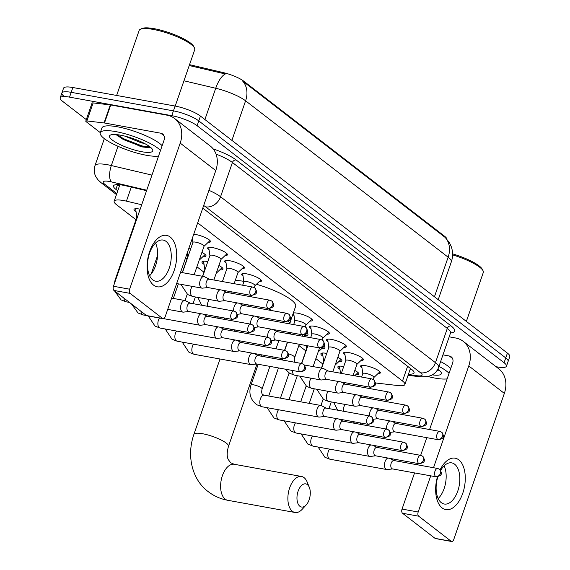 <?xml version="1.0" encoding="UTF-8"?>
<svg xmlns="http://www.w3.org/2000/svg" width="570" height="570" viewBox="0 0 570 570"><rect width="100%" height="100%" fill="white"/><g stroke="black" fill="none" stroke-linecap="round" stroke-linejoin="round"><path stroke-width="0.85" d="M361.986 367.999A10.452 2.387 19.1 0 1 360.582 366.04A10.452 2.387 19.1 0 1 365.555 365.676A10.452 2.387 19.1 0 1 375.78 369.068A10.452 2.387 19.1 0 1 380.34 372.88A10.452 2.387 19.1 0 1 378.031 373.557M344.993 354.882A10.452 2.387 19.1 0 1 343.596 352.923A10.452 2.387 19.1 0 1 348.569 352.552A10.452 2.387 19.1 0 1 358.786 355.951A10.452 2.387 19.1 0 1 363.354 359.763A10.452 2.387 19.1 0 1 361.045 360.44M328.007 341.765A10.452 2.387 19.1 0 1 326.603 339.805A10.452 2.387 19.1 0 1 331.576 339.435A10.452 2.387 19.1 0 1 341.801 342.834A10.452 2.387 19.1 0 1 346.361 346.645A10.452 2.387 19.1 0 1 344.052 347.322M311.013 328.648A10.452 2.387 19.1 0 1 309.617 326.688A10.452 2.387 19.1 0 1 314.59 326.318A10.452 2.387 19.1 0 1 324.807 329.716A10.452 2.387 19.1 0 1 329.375 333.528A10.452 2.387 19.1 0 1 327.066 334.205M293.301 313.051A10.452 2.387 19.1 0 1 297.597 313.201A10.452 2.387 19.1 0 1 307.821 316.599A10.452 2.387 19.1 0 1 312.389 320.411A10.452 2.387 19.1 0 1 310.073 321.088M243.062 276.172A10.452 2.387 19.1 0 1 241.659 274.213A10.452 2.387 19.1 0 1 246.632 273.849A10.452 2.387 19.1 0 1 256.849 277.241A10.452 2.387 19.1 0 1 261.416 281.06A10.452 2.387 19.1 0 1 259.108 281.73M226.069 263.055A10.452 2.387 19.1 0 1 224.673 261.096A10.452 2.387 19.1 0 1 229.646 260.732A10.452 2.387 19.1 0 1 239.863 264.124A10.452 2.387 19.1 0 1 244.43 267.943A10.452 2.387 19.1 0 1 242.115 268.613M209.083 249.938A10.452 2.387 19.1 0 1 207.68 247.979A10.452 2.387 19.1 0 1 212.653 247.615A10.452 2.387 19.1 0 1 222.87 251.007A10.452 2.387 19.1 0 1 227.437 254.819A10.452 2.387 19.1 0 1 225.129 255.495M193.736 234.227A10.452 2.387 19.1 0 1 195.667 234.498A10.452 2.387 19.1 0 1 205.884 237.889A10.452 2.387 19.1 0 1 210.451 241.701A10.452 2.387 19.1 0 1 208.143 242.378M339.962 369.332A11.122 2.537 19.1 0 1 337.882 366.838A11.122 2.537 19.1 0 1 343.176 366.446A11.122 2.537 19.1 0 1 343.717 366.553M354.811 370.45A11.122 2.537 19.1 0 1 358.901 374.12A11.122 2.537 19.1 0 1 355.73 374.796M322.969 356.214A11.122 2.537 19.1 0 1 320.896 353.721A11.122 2.537 19.1 0 1 326.183 353.329A11.122 2.537 19.1 0 1 326.724 353.436M337.825 357.326A11.122 2.537 19.1 0 1 341.915 361.002A11.122 2.537 19.1 0 1 338.737 361.679M323.732 346.026A11.122 2.537 19.1 0 1 324.921 347.878A11.122 2.537 19.1 0 1 321.751 348.562M306.745 332.909A11.122 2.537 19.1 0 1 307.935 334.761A11.122 2.537 19.1 0 1 304.758 335.438M290.657 320.689A11.122 2.537 19.1 0 1 290.949 321.644A11.122 2.537 19.1 0 1 290.13 322.221M204.046 264.394A11.122 2.537 19.1 0 1 201.972 261.894A11.122 2.537 19.1 0 1 207.259 261.502A11.122 2.537 19.1 0 1 207.801 261.609M218.901 265.506A11.122 2.537 19.1 0 1 222.991 269.175A11.122 2.537 19.1 0 1 219.813 269.852M188.905 248.178A11.122 2.537 19.1 0 1 190.273 248.385A11.122 2.537 19.1 0 1 190.815 248.492M201.908 252.389A11.122 2.537 19.1 0 1 205.998 256.058A11.122 2.537 19.1 0 1 202.827 256.735M136.088 211.919A11.122 2.537 19.1 0 1 134.014 209.425A11.122 2.537 19.1 0 1 139.301 209.033A11.122 2.537 19.1 0 1 140.163 209.204M141.702 204.744L126.426 201.153A19.601 4.474 -160.9 0 0 123.483 200.533A19.601 4.474 -160.9 0 0 114.157 201.224A19.601 4.474 -160.9 0 0 116.537 204.715L135.988 219.735M446.844 239.044A17.642 4.026 -160.9 0 0 444.657 236.308L243.689 81.139A17.642 4.026 -160.9 0 0 223.533 72.661L189.539 64.666M375.359 382.947L398.231 385.591A19.601 4.474 -160.9 0 0 404.885 384.501A19.601 4.474 -160.9 0 0 402.505 381.009L197.676 222.856M332.866 371.661A19.601 4.474 -160.9 0 0 333.258 371.918M185.514 257.968L186.96 259.086M196.928 266.781L203.946 272.204M298.858 345.491L305.883 350.913M315.851 358.608L322.869 364.031M294.027 315.531A10.452 2.387 19.1 0 1 292.838 314.391M86.312 119.622L62.586 101.31A19.601 4.474 19.1 0 1 60.206 97.819A19.601 4.474 19.1 0 1 69.533 97.135L171.77 115.674A19.601 4.474 19.1 0 1 197.113 125.706L504.08 362.727L505.747 357.917A19.601 4.474 19.1 0 1 508.127 361.401A19.601 4.474 19.1 0 0 505.747 357.917L198.78 120.897L505.747 357.917L507.414 353.108A19.601 4.474 19.1 0 1 509.794 356.592L506.459 366.211A19.601 4.474 19.1 0 1 497.14 366.902L496.071 366.709M171.77 115.674L173.437 110.865A19.601 4.474 19.1 0 1 198.78 120.897A19.601 4.474 19.1 0 0 173.437 110.865L71.193 92.326L173.437 110.865L175.097 106.056A19.601 4.474 19.1 0 1 200.441 116.088L507.414 353.108M64.253 96.501A19.601 4.474 19.1 0 1 61.874 93.01A19.601 4.474 19.1 0 1 71.193 92.326A19.601 4.474 19.1 0 0 61.874 93.01L63.541 88.207A19.601 4.474 19.1 0 1 72.86 87.516L175.097 106.056M445.191 237.455A22.871 18.418 127.7 0 1 448.141 257.213A26.134 5.971 -160.9 0 1 451.319 261.858C453 256.835 453.007 251.812 451.326 246.803L449.381 242.571L445.191 237.455L242.642 81.061A22.871 18.418 -52.3 0 1 245.592 100.819A26.134 5.971 -160.9 0 0 215.724 88.264A22.871 9.127 -76.8 0 1 225.342 73.979L189.233 65.536M146.568 190.694L125.778 185.799A19.601 4.474 -160.9 0 0 122.835 185.186A19.601 4.474 -160.9 0 0 113.516 185.877A19.601 4.474 -160.9 0 0 115.895 189.361L117.769 190.808M504.08 362.727A19.601 4.474 19.1 0 1 506.459 366.211M408.491 374.098A19.601 4.474 -160.9 0 0 414.041 372.901A19.601 4.474 -160.9 0 0 411.661 369.417L202.77 208.121M119.429 185.998L117.627 184.609M411.59 369.36A19.601 4.474 19.1 0 1 410.158 369.289M153.565 285.128A26.134 14.3 -79.7 0 1 149.625 251.612A26.134 14.3 -79.7 0 1 170.216 237.042A26.134 14.3 -79.7 0 1 174.156 270.558A26.134 14.3 -79.7 0 1 153.565 285.128M166.07 241.402A20.912 11.443 100.3 0 0 163.141 240.063A20.912 11.443 100.3 0 0 148.77 255.78A20.912 11.443 100.3 0 0 152.746 279.87A20.912 11.443 100.3 0 0 155.674 281.209A20.912 11.443 100.3 0 0 170.045 265.492A20.912 11.443 100.3 0 0 166.07 241.402M100.313 132.632L86.184 121.716A3.27 0.748 -160.9 0 1 85.785 121.139L92.026 103.106A3.27 0.748 19.1 0 1 93.138 102.921L110.295 104.901A3.27 0.748 19.1 0 1 110.737 104.965L167.003 115.168A26.134 21.047 127.7 0 1 174.648 118.532A26.134 21.047 127.7 0 1 180.198 143.12L129.618 289.19A3.27 1.788 100.3 0 0 130.11 293.379L113.964 290.451A3.27 1.788 -79.7 0 1 113.473 286.261L164.053 140.191A6.534 5.258 -52.3 0 0 162.671 134.043A6.534 5.258 -52.3 0 0 160.754 133.202L104.495 122.999A3.27 0.748 -160.9 0 0 104.046 122.935L86.897 120.954A3.27 0.748 -160.9 0 0 85.785 121.139M174.648 118.532L210.223 145.998A26.134 21.047 127.7 0 1 215.773 170.587L165.193 316.656A3.27 1.788 100.3 0 1 163.077 318.687A3.27 1.788 100.3 0 1 162.614 318.48L130.11 293.379M163.077 318.687L146.932 315.759A3.27 1.788 -79.7 0 1 146.476 315.552L113.964 290.451M155.546 243.041A20.912 11.443 -79.7 0 1 149.611 275.752M116.643 95.454L139.158 30.438A29.405 6.712 19.1 0 1 140.448 29.22L142.044 28.5A28.094 6.413 19.1 0 1 154.171 28.678A28.094 6.413 19.1 0 1 193.658 46.377L194.47 47.923A29.405 6.712 19.1 0 1 194.726 49.683L175.197 106.077M140.448 29.22A29.405 6.712 19.1 0 1 153.145 29.405A29.405 6.712 19.1 0 1 194.47 47.923M158.567 156.052A32.668 7.46 19.1 0 1 146.476 155.289A32.668 7.46 19.1 0 1 114.534 144.68A32.668 7.46 19.1 0 1 100.27 132.76A32.668 7.46 19.1 0 1 115.81 131.613A32.668 7.46 19.1 0 1 160.484 150.508M100.27 132.76L101.93 127.951A32.668 7.46 19.1 0 1 117.47 126.804A32.668 7.46 19.1 0 1 162.151 145.699M120.405 135.161A22.871 5.223 19.1 0 1 152.546 149.568A22.871 5.223 19.1 0 1 141.873 151.741A22.871 5.223 19.1 0 1 117.441 143.255A22.871 5.223 19.1 0 1 110.53 135.019A22.871 5.223 19.1 0 1 120.405 135.161M116.408 134.606L117.313 135.76L141.296 146.839L149.233 147.708L150.487 147.281M124.973 136.159L141.082 142.792L144.595 143.519M116.743 135.104L123.348 139.529L141.837 146.704L149.433 147.68M117.413 134.712L123.605 138.774L142.094 145.948L149.996 146.889M299.884 506.274A11.763 6.434 100.3 0 0 306.183 504.963A11.763 6.434 100.3 0 0 309.36 487.45A11.763 6.434 100.3 0 0 307.38 484.635A11.763 6.434 100.3 0 0 298.11 491.197A11.763 6.434 100.3 0 0 299.884 506.274M306.183 504.963L302.221 509.274A18.297 10.011 -79.7 0 1 294.982 512.48A18.297 10.011 -79.7 0 1 292.417 511.311A18.297 10.011 -79.7 0 1 288.94 490.236A18.297 10.011 -79.7 0 1 301.516 476.477A18.297 10.011 -79.7 0 1 304.074 477.653A18.297 10.011 -79.7 0 1 307.159 482.028L309.36 487.45M235.253 280.447A35.938 8.208 19.1 0 1 243.81 281.331M250.401 306.703A18.297 4.175 -160.9 0 0 247.893 306.133M267.494 308.399A35.938 8.208 19.1 0 1 272.759 310.757M288.399 321.124A35.938 8.208 19.1 0 1 289.503 323.831M256.443 284.266A35.938 8.208 19.1 0 1 295.645 306.29L289.567 323.846M135.66 208.72A9.804 2.237 -160.9 0 0 135.66 208.926L136.857 217.227M137.527 216.807A5.878 1.339 -160.9 0 0 136.886 217.149L115.069 280.148A5.878 1.339 -160.9 0 1 115.71 279.799M185.813 300.917A5.878 3.22 100.3 0 0 185.492 300.718A5.878 3.22 100.3 0 0 184.993 300.547A5.878 3.22 100.3 0 0 181.182 304.202A5.878 3.22 100.3 0 0 182.072 311.74A5.878 3.22 100.3 0 0 182.892 312.118A5.878 3.22 100.3 0 0 183.426 312.132L188.756 311.519M190.444 303.254A4.247 2.323 100.3 0 0 190.081 303.126A4.247 2.323 100.3 0 0 187.331 305.769A4.247 2.323 100.3 0 0 187.972 311.213A4.247 2.323 100.3 0 0 188.563 311.484L232.368 319.428C236.137 318.573 237.761 317.533 237.234 316.314C237.918 316.001 237.412 314.526 235.724 311.89A4.247 3.42 -52.3 0 1 236.621 315.887A4.247 3.42 127.7 0 1 231.769 319.157A4.247 2.323 100.3 0 0 232.368 319.428M201.018 313.742A5.878 3.22 100.3 0 0 198.175 317.319A5.878 3.22 100.3 0 0 199.058 324.857A5.878 3.22 100.3 0 0 199.885 325.235A5.878 3.22 100.3 0 0 200.412 325.249L205.742 324.636M207.437 316.371A4.247 2.323 100.3 0 0 207.074 316.243A4.247 2.323 100.3 0 0 204.316 318.887A4.247 2.323 100.3 0 0 204.958 324.33A4.247 2.323 100.3 0 0 205.556 324.601L249.354 332.545C253.13 331.69 254.747 330.657 254.227 329.432C254.904 329.118 254.405 327.643 252.71 325.007A4.247 3.42 -52.3 0 1 253.614 329.004A4.247 3.42 127.7 0 1 248.762 332.274A4.247 2.323 100.3 0 0 249.354 332.545M218.011 326.859A5.878 3.22 100.3 0 0 215.161 330.436A5.878 3.22 100.3 0 0 216.044 337.974A5.878 3.22 100.3 0 0 216.871 338.352A5.878 3.22 100.3 0 0 217.405 338.366L222.735 337.754M224.423 329.488A4.247 2.323 100.3 0 0 224.06 329.36A4.247 2.323 100.3 0 0 221.31 332.004A4.247 2.323 100.3 0 0 221.951 337.447A4.247 2.323 100.3 0 0 222.542 337.718L266.347 345.662C270.116 344.807 271.74 343.774 271.213 342.549C271.897 342.235 271.391 340.76 269.695 338.124A4.247 3.42 -52.3 0 1 270.6 342.121A4.247 3.42 127.7 0 1 265.748 345.392A4.247 2.323 100.3 0 0 266.347 345.662M188.129 256.251A5.878 1.339 -160.9 0 0 187.851 256.507L182.272 272.617M234.997 339.977A5.878 3.22 100.3 0 0 232.147 343.553A5.878 3.22 100.3 0 0 233.037 351.091A5.878 3.22 100.3 0 0 233.864 351.469A5.878 3.22 100.3 0 0 234.391 351.483L239.721 350.871M241.409 342.606A4.247 2.323 100.3 0 0 241.046 342.477A4.247 2.323 100.3 0 0 238.296 345.121A4.247 2.323 100.3 0 0 238.937 350.564A4.247 2.323 100.3 0 0 239.535 350.842L283.333 358.779C287.102 357.924 288.726 356.891 288.206 355.673C288.883 355.352 288.377 353.877 286.689 351.241A4.247 3.42 -52.3 0 1 287.594 355.238A4.247 3.42 127.7 0 1 282.741 358.509A4.247 2.323 100.3 0 0 283.333 358.779M199.215 260.162L205.022 254.647A9.804 2.237 -160.9 0 0 205.143 254.484M203.618 261.195A9.804 2.237 -160.9 0 0 203.611 261.395L204.815 269.695M205.114 269.375A5.878 1.339 -160.9 0 0 204.844 269.624L202.535 276.293M251.99 353.094A5.878 3.22 100.3 0 0 249.14 356.67A5.878 3.22 100.3 0 0 250.023 364.209A5.878 3.22 100.3 0 0 250.85 364.586A5.878 3.22 100.3 0 0 251.384 364.601L256.714 363.988M258.402 355.723A4.247 2.323 100.3 0 0 258.039 355.602A4.247 2.323 100.3 0 0 255.289 358.238A4.247 2.323 100.3 0 0 255.93 363.681A4.247 2.323 100.3 0 0 256.521 363.959L300.326 371.897C304.095 371.049 305.719 370.008 305.192 368.79C305.876 368.469 305.37 366.995 303.675 364.358A4.247 3.42 -52.3 0 1 304.579 368.355A4.247 3.42 127.7 0 1 299.727 371.626A4.247 2.323 100.3 0 0 300.326 371.897M216.208 273.279L222.008 267.765A9.804 2.237 -160.9 0 0 222.129 267.608M321.729 405.861A5.878 3.22 100.3 0 0 321.409 405.662A5.878 3.22 100.3 0 0 320.903 405.484A5.878 3.22 100.3 0 0 317.098 409.139A5.878 3.22 100.3 0 0 317.982 416.684A5.878 3.22 100.3 0 0 318.808 417.062A5.878 3.22 100.3 0 0 319.335 417.076L324.665 416.463M326.361 408.191A4.247 2.323 100.3 0 0 325.997 408.07A4.247 2.323 100.3 0 0 323.247 410.706A4.247 2.323 100.3 0 0 323.881 416.157A4.247 2.323 100.3 0 0 324.48 416.428L368.277 424.372C372.053 423.517 373.671 422.477 373.151 421.259C373.834 420.945 373.329 419.47 371.633 416.834A4.247 3.42 -52.3 0 1 372.538 420.824A4.247 3.42 127.7 0 1 367.686 424.101A4.247 2.323 100.3 0 0 368.277 424.372M336.934 418.686A5.878 3.22 100.3 0 0 334.084 422.263A5.878 3.22 100.3 0 0 334.975 429.801A5.878 3.22 100.3 0 0 335.794 430.179A5.878 3.22 100.3 0 0 336.329 430.193L341.658 429.58M343.347 421.308A4.247 2.323 100.3 0 0 342.983 421.187A4.247 2.323 100.3 0 0 340.233 423.831A4.247 2.323 100.3 0 0 340.874 429.274A4.247 2.323 100.3 0 0 341.466 429.545L385.27 437.489C389.039 436.634 390.664 435.594 390.136 434.376C390.82 434.062 390.315 432.587 388.626 429.951A4.247 3.42 -52.3 0 1 389.524 433.941A4.247 3.42 127.7 0 1 384.672 437.219A4.247 2.323 100.3 0 0 385.27 437.489M303.703 336.442L306.952 333.357A9.804 2.237 -160.9 0 0 307.073 333.194M307.052 348.078A5.878 1.339 -160.9 0 0 306.774 348.327L301.53 363.489M353.92 431.803A5.878 3.22 100.3 0 0 351.077 435.38A5.878 3.22 100.3 0 0 351.961 442.918A5.878 3.22 100.3 0 0 352.787 443.296A5.878 3.22 100.3 0 0 353.315 443.31L358.644 442.698M360.34 434.433A4.247 2.323 100.3 0 0 359.976 434.304A4.247 2.323 100.3 0 0 357.219 436.948A4.247 2.323 100.3 0 0 357.86 442.391A4.247 2.323 100.3 0 0 358.459 442.662L402.256 450.606C406.032 449.751 407.65 448.711 407.13 447.493C407.807 447.179 407.308 445.704 405.612 443.068A4.247 3.42 -52.3 0 1 406.517 447.065A4.247 3.42 127.7 0 1 401.665 450.336A4.247 2.323 100.3 0 0 402.256 450.606M318.145 351.989L323.945 346.474A9.804 2.237 -160.9 0 0 324.066 346.311M322.542 353.015A9.804 2.237 -160.9 0 0 322.535 353.222L323.739 361.522M324.038 361.195A5.878 1.339 -160.9 0 0 323.767 361.444L321.459 368.113M370.913 444.921A5.878 3.22 100.3 0 0 368.063 448.497A5.878 3.22 100.3 0 0 368.947 456.036A5.878 3.22 100.3 0 0 369.773 456.413A5.878 3.22 100.3 0 0 370.308 456.428L375.637 455.815M377.326 447.55A4.247 2.323 100.3 0 0 376.962 447.422A4.247 2.323 100.3 0 0 374.212 450.065A4.247 2.323 100.3 0 0 374.853 455.508A4.247 2.323 100.3 0 0 375.445 455.779L419.249 463.724C423.018 462.868 424.643 461.835 424.116 460.61C424.8 460.296 424.294 458.822 422.598 456.185A4.247 3.42 -52.3 0 1 423.503 460.182A4.247 3.42 127.7 0 1 418.651 463.453A4.247 2.323 100.3 0 0 419.249 463.724M335.132 365.106L340.931 359.592A9.804 2.237 -160.9 0 0 341.052 359.428M339.528 366.139A9.804 2.237 -160.9 0 0 339.528 366.339L340.525 373.236M387.899 458.038A5.878 3.22 100.3 0 0 385.049 461.615A5.878 3.22 100.3 0 0 385.94 469.153A5.878 3.22 100.3 0 0 386.766 469.53A5.878 3.22 100.3 0 0 387.294 469.545L392.623 468.932M394.312 460.667A4.247 2.323 100.3 0 0 393.948 460.539A4.247 2.323 100.3 0 0 391.198 463.182A4.247 2.323 100.3 0 0 391.839 468.626A4.247 2.323 100.3 0 0 392.438 468.896L436.235 476.841C440.004 475.986 441.629 474.953 441.109 473.727C441.786 473.414 441.28 471.939 439.591 469.302A4.247 3.42 -52.3 0 1 440.496 473.3A4.247 3.42 127.7 0 1 435.644 476.57A4.247 2.323 100.3 0 0 436.235 476.841M354.675 375.801L357.924 372.709A9.804 2.237 -160.9 0 0 358.046 372.545M204.887 276.942A5.878 3.22 100.3 0 0 204.566 276.735A5.878 3.22 100.3 0 0 204.06 276.564A5.878 3.22 100.3 0 0 200.248 280.219A5.878 3.22 100.3 0 0 201.139 287.764A5.878 3.22 100.3 0 0 201.965 288.142A5.878 3.22 100.3 0 0 202.493 288.156L207.822 287.544M209.511 279.272A4.247 2.323 100.3 0 0 209.147 279.15A4.247 2.323 100.3 0 0 206.397 281.787A4.247 2.323 100.3 0 0 207.038 287.237A4.247 2.323 100.3 0 0 207.637 287.508L251.434 295.452C255.203 294.597 256.828 293.557 256.308 292.339C256.985 292.025 256.479 290.55 254.79 287.907A4.247 3.42 -52.3 0 1 255.688 291.904A4.247 3.42 127.7 0 1 250.843 295.182A4.247 2.323 100.3 0 0 251.434 295.452M203.96 246.354A5.878 1.339 -160.9 0 0 204.046 246.219A5.878 1.339 -160.9 0 0 201.481 244.074A5.878 1.339 -160.9 0 0 195.731 242.165A5.878 1.339 -160.9 0 0 192.931 242.371L182.45 272.645M220.091 289.767A5.878 3.22 100.3 0 0 217.241 293.336A5.878 3.22 100.3 0 0 218.125 300.882A5.878 3.22 100.3 0 0 218.951 301.259A5.878 3.22 100.3 0 0 219.486 301.274L224.815 300.661M226.504 292.389A4.247 2.323 100.3 0 0 226.14 292.267A4.247 2.323 100.3 0 0 223.39 294.911A4.247 2.323 100.3 0 0 224.031 300.354A4.247 2.323 100.3 0 0 224.623 300.625L268.427 308.57C272.196 307.714 273.821 306.674 273.294 305.456C273.978 305.142 273.472 303.668 271.776 301.031A4.247 3.42 -52.3 0 1 272.681 305.021A4.247 3.42 127.7 0 1 267.829 308.299A4.247 2.323 100.3 0 0 268.427 308.57M220.946 259.471A5.878 1.339 -160.9 0 0 221.039 259.336A5.878 1.339 -160.9 0 0 218.467 257.191A5.878 1.339 -160.9 0 0 212.717 255.282A5.878 1.339 -160.9 0 0 209.924 255.488L202.706 276.322M237.077 302.884A5.878 3.22 100.3 0 0 234.227 306.461A5.878 3.22 100.3 0 0 233.729 311.042M243.49 305.513A4.247 2.323 100.3 0 0 243.126 305.385A4.247 2.323 100.3 0 0 240.376 308.028A4.247 2.323 100.3 0 0 241.017 313.471A4.247 2.323 100.3 0 0 241.616 313.742L285.413 321.687C289.182 320.832 290.807 319.791 290.28 318.573C290.964 318.26 290.458 316.785 288.769 314.148A4.247 3.42 -52.3 0 1 289.667 318.145A4.247 3.42 127.7 0 1 284.822 321.416A4.247 2.323 100.3 0 0 285.413 321.687M237.932 272.588A5.878 1.339 -160.9 0 0 238.025 272.453A5.878 1.339 -160.9 0 0 235.46 270.308A5.878 1.339 -160.9 0 0 229.71 268.399A5.878 1.339 -160.9 0 0 226.91 268.605L222.428 281.559M254.063 316.001A5.878 3.22 100.3 0 0 251.22 319.578A5.878 3.22 100.3 0 0 250.722 324.159M260.483 318.63A4.247 2.323 100.3 0 0 260.12 318.502A4.247 2.323 100.3 0 0 257.369 321.145A4.247 2.323 100.3 0 0 258.003 326.589A4.247 2.323 100.3 0 0 258.602 326.859L302.406 334.804C306.176 333.949 307.8 332.916 307.273 331.69C307.957 331.377 307.451 329.902 305.755 327.266A4.247 3.42 -52.3 0 1 306.66 331.263A4.247 3.42 127.7 0 1 301.808 334.533A4.247 2.323 100.3 0 0 302.406 334.804M254.925 285.705A5.878 1.339 -160.9 0 0 255.011 285.57A5.878 1.339 -160.9 0 0 252.446 283.425A5.878 1.339 -160.9 0 0 246.696 281.516A5.878 1.339 -160.9 0 0 243.903 281.722L242.685 285.228M271.056 329.118A5.878 3.22 100.3 0 0 268.206 332.695A5.878 3.22 100.3 0 0 267.708 337.276M277.469 331.747A4.247 2.323 100.3 0 0 277.106 331.619A4.247 2.323 100.3 0 0 274.355 334.262A4.247 2.323 100.3 0 0 274.996 339.706A4.247 2.323 100.3 0 0 275.588 339.977L319.392 347.921C323.161 347.066 324.786 346.033 324.259 344.807C324.943 344.494 324.437 343.019 322.748 340.383A4.247 3.42 -52.3 0 1 323.646 344.38A4.247 3.42 127.7 0 1 318.794 347.65A4.247 2.323 100.3 0 0 319.392 347.921M305.891 325.064A5.878 1.339 -160.9 0 0 305.983 324.929A5.878 1.339 -160.9 0 0 303.411 322.777A5.878 1.339 -160.9 0 0 297.668 320.867A5.878 1.339 -160.9 0 0 294.868 321.074L293.657 324.587M323.81 368.769A5.878 3.22 100.3 0 0 323.489 368.562A5.878 3.22 100.3 0 0 322.983 368.391A5.878 3.22 100.3 0 0 319.179 372.046A5.878 3.22 100.3 0 0 320.062 379.584A5.878 3.22 100.3 0 0 320.889 379.962A5.878 3.22 100.3 0 0 321.416 379.983L326.745 379.364M328.441 371.099A4.247 2.323 100.3 0 0 328.071 370.977A4.247 2.323 100.3 0 0 325.32 373.614A4.247 2.323 100.3 0 0 325.962 379.064A4.247 2.323 100.3 0 0 326.56 379.335L370.357 387.272C374.134 386.424 375.751 385.384 375.231 384.166C375.908 383.845 375.409 382.37 373.713 379.734A4.247 3.42 -52.3 0 1 374.618 383.731A4.247 3.42 127.7 0 1 369.766 387.001A4.247 2.323 100.3 0 0 370.357 387.272M322.884 338.181A5.878 1.339 -160.9 0 0 322.969 338.046A5.878 1.339 -160.9 0 0 320.404 335.901A5.878 1.339 -160.9 0 0 314.654 333.992A5.878 1.339 -160.9 0 0 311.854 334.198L310.643 337.704M339.015 381.594A5.878 3.22 100.3 0 0 336.165 385.163A5.878 3.22 100.3 0 0 337.048 392.709A5.878 3.22 100.3 0 0 337.875 393.079A5.878 3.22 100.3 0 0 338.409 393.101L343.738 392.488M345.427 384.216A4.247 2.323 100.3 0 0 345.064 384.095A4.247 2.323 100.3 0 0 342.314 386.731A4.247 2.323 100.3 0 0 342.955 392.181A4.247 2.323 100.3 0 0 343.546 392.452L387.351 400.397C391.12 399.541 392.744 398.501 392.217 397.283C392.901 396.962 392.395 395.487 390.699 392.851A4.247 3.42 -52.3 0 1 391.604 396.848A4.247 3.42 127.7 0 1 386.752 400.119A4.247 2.323 100.3 0 0 387.351 400.397M339.87 351.298A5.878 1.339 -160.9 0 0 339.962 351.163A5.878 1.339 -160.9 0 0 337.39 349.018A5.878 1.339 -160.9 0 0 331.64 347.109A5.878 1.339 -160.9 0 0 328.847 347.315L321.63 368.149M356.001 394.711A5.878 3.22 100.3 0 0 353.151 398.28A5.878 3.22 100.3 0 0 354.041 405.826A5.878 3.22 100.3 0 0 354.868 406.196A5.878 3.22 100.3 0 0 355.395 406.218L360.724 405.605M362.413 397.333A4.247 2.323 100.3 0 0 362.05 397.212A4.247 2.323 100.3 0 0 359.299 399.848A4.247 2.323 100.3 0 0 359.941 405.299A4.247 2.323 100.3 0 0 360.539 405.569L404.337 413.514C408.106 412.659 409.73 411.618 409.21 410.4C409.887 410.087 409.381 408.605 407.693 405.968A4.247 3.42 -52.3 0 1 408.59 409.965A4.247 3.42 127.7 0 1 403.745 413.243A4.247 2.323 100.3 0 0 404.337 413.514M356.863 364.415A5.878 1.339 -160.9 0 0 356.948 364.28A5.878 1.339 -160.9 0 0 354.383 362.135A5.878 1.339 -160.9 0 0 348.633 360.226A5.878 1.339 -160.9 0 0 345.833 360.432L341.352 373.386M372.994 407.828A5.878 3.22 100.3 0 0 370.144 411.397A5.878 3.22 100.3 0 0 369.645 415.986M379.406 410.45A4.247 2.323 100.3 0 0 379.043 410.329A4.247 2.323 100.3 0 0 376.293 412.965A4.247 2.323 100.3 0 0 376.934 418.416A4.247 2.323 100.3 0 0 377.525 418.686L421.33 426.631C425.099 425.776 426.723 424.736 426.196 423.517C426.88 423.204 426.374 421.729 424.678 419.085A4.247 3.42 -52.3 0 1 425.583 423.082A4.247 3.42 127.7 0 1 420.731 426.36A4.247 2.323 100.3 0 0 421.33 426.631M373.849 377.532A5.878 1.339 -160.9 0 0 373.941 377.397A5.878 1.339 -160.9 0 0 371.369 375.252A5.878 1.339 -160.9 0 0 365.619 373.343A5.878 1.339 -160.9 0 0 362.826 373.549L361.608 377.055M389.98 420.945A5.878 3.22 100.3 0 0 387.13 424.515A5.878 3.22 100.3 0 0 386.631 429.103M396.392 423.567A4.247 2.323 100.3 0 0 396.029 423.446A4.247 2.323 100.3 0 0 393.279 426.089A4.247 2.323 100.3 0 0 393.92 431.533A4.247 2.323 100.3 0 0 394.518 431.803L438.316 439.748C442.085 438.893 443.709 437.853 443.182 436.634C443.866 436.321 443.36 434.846 441.672 432.21A4.247 3.42 -52.3 0 1 442.569 436.2A4.247 3.42 127.7 0 1 437.724 439.477A4.247 2.323 100.3 0 0 438.316 439.748M440.118 469.787A26.134 14.3 -79.7 0 1 458.786 459.855A26.134 14.3 -79.7 0 1 462.726 493.371A26.134 14.3 -79.7 0 1 442.135 507.941A26.134 14.3 -79.7 0 1 437.425 476.891M437.853 476.826A20.912 11.443 100.3 0 0 441.315 502.683A20.912 11.443 100.3 0 0 444.244 504.022A20.912 11.443 100.3 0 0 458.615 488.305A20.912 11.443 100.3 0 0 454.639 464.215A20.912 11.443 100.3 0 0 451.711 462.876A20.912 11.443 100.3 0 0 440.617 470.442M449.189 336.827L455.572 337.982A26.134 21.047 127.7 0 1 463.218 341.344A26.134 21.047 127.7 0 1 468.768 365.933L433.521 467.721M463.218 341.344L498.793 368.811A26.134 21.047 127.7 0 1 504.343 393.4L453.763 539.469A3.27 1.788 100.3 0 1 451.647 541.5A3.27 1.788 100.3 0 1 451.191 541.293L418.679 516.192L402.541 513.264A3.27 1.788 -79.7 0 1 402.042 509.074L414.568 472.915M430.713 475.843L418.188 512.003A3.27 1.788 100.3 0 0 418.679 516.192M451.647 541.5L435.501 538.572A3.27 1.788 -79.7 0 1 435.045 538.365L402.541 513.264M444.116 465.854A20.912 11.443 -79.7 0 1 438.18 498.565M417.382 464.792L417.839 463.467M420.653 455.345L426.78 437.653M429.588 429.531L452.63 363.005A6.534 5.258 -52.3 0 0 451.241 356.856A6.534 5.258 -52.3 0 0 449.331 356.015L442.947 354.861M447.136 378.865A32.668 7.46 19.1 0 1 435.045 378.102A32.668 7.46 19.1 0 1 427.956 376.542M437.846 369.161A22.871 5.223 19.1 0 1 441.116 372.381A22.871 5.223 19.1 0 1 432.352 374.868M436.983 370.593L439.057 370.094M438.957 366.382A32.668 7.46 19.1 0 1 449.053 373.322M440.624 361.572A32.668 7.46 19.1 0 1 450.72 368.512M452.58 254.876A29.405 6.712 19.1 0 1 483.039 270.743A29.405 6.712 19.1 0 1 483.296 272.496L466.36 321.409M452.58 253.864A28.094 6.413 19.1 0 1 482.227 269.19L483.039 270.743M437.026 370.536L438.002 370.493M437.503 369.78L438.565 369.702M131.292 187.095L126.426 201.153M243.689 81.139L243.49 81.731M223.533 72.661L223.233 73.537M444.657 236.308L444.45 236.892M407.607 366.282L402.505 381.009M434.447 296.77L448.141 257.213L245.592 100.819L231.897 140.37M204.901 119.529L215.724 88.264L183.953 80.79M72.86 87.516L69.533 97.135M200.441 116.088L197.113 125.706M117.541 184.609L115.895 189.361M146.732 190.216L111.35 181.887A13.067 2.985 -160.9 0 0 109.39 181.474A13.067 2.985 -160.9 0 0 104.759 184.26L116.814 193.565M104.759 184.26A13.067 10.524 -52.3 0 1 100.933 182.585L97.784 179.6L95.689 176.387C94.022 172.902 93.786 169.319 94.99 165.635A26.134 5.971 19.1 0 1 107.416 164.716A26.134 5.971 19.1 0 1 111.342 165.542L118.004 146.298M213.18 148.92A29.405 6.712 19.1 0 1 236.158 159.985L451.048 325.912A29.405 6.712 19.1 0 1 450.528 332.973M208.941 190.323A26.134 5.971 19.1 0 1 220.561 196.764L232.425 162.5A26.134 5.971 -160.9 0 0 216.051 154.121M111.35 181.887A13.067 5.216 -76.8 0 1 111.342 165.542L151.969 175.097M408.27 374.725L417.675 375.808A13.067 2.985 -160.9 0 0 420.525 372.759L205.635 206.832A13.067 10.524 -52.3 0 0 220.561 196.764L435.452 362.691L447.315 328.427L232.425 162.5A3.27 2.629 127.7 0 1 236.158 159.985M420.525 372.759A13.067 10.524 -52.3 0 0 435.452 362.691A26.134 5.971 19.1 0 1 438.622 367.337L450.492 333.072A26.134 5.971 -160.9 0 0 447.315 328.427A3.27 2.629 127.7 0 1 451.048 325.912M205.635 206.832A13.067 2.985 -160.9 0 0 203.668 205.535M408.056 375.352L420.339 376.77A13.067 8.871 -83.4 0 1 417.675 375.808M215.773 170.587L180.198 143.12M140.918 311.256A5.878 3.22 100.3 0 0 142.343 314.576A5.878 3.22 100.3 0 0 142.521 314.697A5.878 3.22 100.3 0 0 143.17 314.946L162.614 318.48M163.968 135.681L160.754 133.202M110.737 104.965L104.495 122.999M113.473 286.261L129.618 289.19M104.046 122.935L110.295 104.901M93.138 102.921L86.897 120.954M256.977 364.038L228.477 446.346A18.297 4.175 -160.9 0 0 226.254 443.097A18.297 4.175 -160.9 0 0 202.599 433.734A18.297 4.175 -160.9 0 0 193.9 434.376C185.799 457.71 193.437 481.002 208.335 491.725C214.071 496.114 220.533 498.971 227.722 500.282L294.982 512.48M228.477 446.346C225.741 456.192 228.214 459.099 228.278 459.591L230.693 462.769L234.249 464.279A18.297 10.011 100.3 0 0 221.68 478.038A18.297 10.011 100.3 0 0 225.157 499.113A18.297 10.011 100.3 0 0 227.722 500.282M235.724 311.89L233.885 311.07A4.247 2.323 100.3 0 0 230.964 314.262A4.247 2.323 100.3 0 0 231.769 319.157M123.925 298.139A5.878 3.22 100.3 0 0 125.35 301.452A5.878 3.22 100.3 0 0 125.528 301.58A5.878 3.22 100.3 0 0 126.177 301.829L129.483 302.428M252.71 325.007L250.871 324.188A4.247 2.323 100.3 0 0 247.95 327.38A4.247 2.323 100.3 0 0 248.762 332.274M269.695 338.124L267.864 337.305A4.247 2.323 100.3 0 0 264.943 340.497A4.247 2.323 100.3 0 0 265.748 345.392M159.514 318.039A5.878 3.22 100.3 0 0 159.329 327.693A5.878 3.22 100.3 0 0 159.507 327.814A5.878 3.22 100.3 0 0 160.156 328.064L216.871 338.352M286.689 351.241L284.85 350.422A4.247 2.323 100.3 0 0 281.929 353.614A4.247 2.323 100.3 0 0 282.741 358.509M176.586 331.049A5.878 3.22 100.3 0 0 176.322 340.81A5.878 3.22 100.3 0 0 176.501 340.931A5.878 3.22 100.3 0 0 177.142 341.188L233.864 351.469M303.675 364.358L301.836 363.539A4.247 2.323 100.3 0 0 298.922 366.738A4.247 2.323 100.3 0 0 299.727 371.626M193.572 344.166A5.878 3.22 100.3 0 0 193.308 353.927A5.878 3.22 100.3 0 0 193.487 354.048A5.878 3.22 100.3 0 0 194.135 354.305L250.85 364.586M371.633 416.834L369.795 416.014A4.247 2.323 100.3 0 0 366.88 419.207A4.247 2.323 100.3 0 0 367.686 424.101M250.985 385.092C248.449 393.414 250.451 399.998 256.977 404.828L262.093 406.773A5.878 3.22 100.3 0 1 261.445 406.524A5.878 3.22 100.3 0 1 261.267 406.396A5.878 3.22 100.3 0 1 260.148 399.62A5.878 3.22 100.3 0 1 264.188 395.202L263.141 394.81C261.687 394.219 261.345 392.26 262.1 388.94A5.878 1.339 -160.9 0 0 261.203 387.757A5.878 1.339 -160.9 0 0 253.778 384.885A5.878 1.339 -160.9 0 0 250.985 385.092L258.196 364.259M388.626 429.951L386.788 429.132A4.247 2.323 100.3 0 0 383.867 432.324A4.247 2.323 100.3 0 0 384.672 437.219M278.516 409.752A5.878 3.22 100.3 0 0 278.253 419.513A5.878 3.22 100.3 0 0 278.431 419.641A5.878 3.22 100.3 0 0 279.079 419.891L335.794 430.179M405.612 443.068L403.774 442.249A4.247 2.323 100.3 0 0 400.853 445.441A4.247 2.323 100.3 0 0 401.665 450.336M295.509 422.869A5.878 3.22 100.3 0 0 295.246 432.63A5.878 3.22 100.3 0 0 295.424 432.758A5.878 3.22 100.3 0 0 296.072 433.008L352.787 443.296M422.598 456.185L420.767 455.366A4.247 2.323 100.3 0 0 417.846 458.558A4.247 2.323 100.3 0 0 418.651 463.453M312.495 435.986A5.878 3.22 100.3 0 0 312.232 445.754A5.878 3.22 100.3 0 0 312.41 445.875A5.878 3.22 100.3 0 0 313.058 446.125L369.773 456.413M439.591 469.302L437.753 468.483A4.247 2.323 100.3 0 0 434.832 471.675A4.247 2.323 100.3 0 0 435.644 476.57M329.488 449.11A5.878 3.22 100.3 0 0 329.225 458.871A5.878 3.22 100.3 0 0 329.403 458.993A5.878 3.22 100.3 0 0 330.044 459.242L386.766 469.53M254.79 287.907L252.952 287.095A4.247 2.323 100.3 0 0 250.031 290.287A4.247 2.323 100.3 0 0 250.843 295.182M271.776 301.031L269.938 300.212A4.247 2.323 100.3 0 0 267.024 303.404A4.247 2.323 100.3 0 0 267.829 308.299M192.24 286.375A5.878 3.22 100.3 0 0 191.976 296.136A5.878 3.22 100.3 0 0 192.154 296.265A5.878 3.22 100.3 0 0 192.803 296.514L218.951 301.259M288.769 314.148L286.931 313.329A4.247 2.323 100.3 0 0 284.01 316.521A4.247 2.323 100.3 0 0 284.822 321.416M209.226 299.492A5.878 3.22 100.3 0 0 207.58 306.304M305.755 327.266L303.917 326.446A4.247 2.323 100.3 0 0 301.003 329.638A4.247 2.323 100.3 0 0 301.808 334.533M224.494 318.003A5.878 3.22 100.3 0 0 224.566 319.421M322.748 340.383L320.91 339.563A4.247 2.323 100.3 0 0 317.989 342.755A4.247 2.323 100.3 0 0 318.794 347.65M241.481 331.12A5.878 3.22 100.3 0 0 241.559 332.538M373.713 379.734L371.875 378.915A4.247 2.323 100.3 0 0 368.954 382.114A4.247 2.323 100.3 0 0 369.766 387.001M292.453 370.472A5.878 3.22 100.3 0 0 293.913 374.846A5.878 3.22 100.3 0 0 294.084 374.967A5.878 3.22 100.3 0 0 294.733 375.224L320.889 379.962M299.279 344.273L294.74 357.383A5.878 1.339 -160.9 0 0 293.842 356.207A5.878 1.339 -160.9 0 0 288.256 353.763M390.699 392.851L388.868 392.039A4.247 2.323 100.3 0 0 385.947 395.231A4.247 2.323 100.3 0 0 386.752 400.119M311.163 378.202A5.878 3.22 100.3 0 0 310.899 387.963A5.878 3.22 100.3 0 0 311.078 388.084A5.878 3.22 100.3 0 0 311.726 388.341L337.875 393.079M407.693 405.968L405.854 405.156A4.247 2.323 100.3 0 0 402.933 408.348A4.247 2.323 100.3 0 0 403.745 413.243M328.149 391.319A5.878 3.22 100.3 0 0 327.885 401.08A5.878 3.22 100.3 0 0 328.064 401.202A5.878 3.22 100.3 0 0 328.712 401.458L354.868 406.196M424.678 419.085L422.84 418.273A4.247 2.323 100.3 0 0 419.926 421.465A4.247 2.323 100.3 0 0 420.731 426.36M345.142 404.436A5.878 3.22 100.3 0 0 343.489 411.241M441.672 432.21L439.833 431.39A4.247 2.323 100.3 0 0 436.912 434.582A4.247 2.323 100.3 0 0 437.724 439.477M360.411 422.94A5.878 3.22 100.3 0 0 360.482 424.358M504.343 393.4L468.768 365.933M435.045 538.365L451.191 541.293M452.537 358.494L449.331 356.015M402.042 509.074L418.188 512.003M118.489 184.637L119.607 185.499M119.864 184.751L114.157 201.224M410.443 368.469L404.885 384.501M451.319 261.858L438.216 299.678M60.206 97.819L61.874 93.01M94.99 165.635L104.331 138.645M450.492 333.072L450.991 332.36L450.564 332.517M420.339 376.77L427.714 376.592L431.49 375.324C434.924 373.607 437.304 370.949 438.622 367.337M100.933 182.585L116.465 194.57M230.358 329.104L229.895 330.422M220.006 358.993L193.9 434.376M234.249 464.279L301.516 476.477M272.46 319.335L272.004 320.661M263.518 345.149L263.062 346.474M260.248 354.597L259.792 355.915M114.513 290.871L121.061 299.884L126.177 301.829M167.715 309.368L182.892 312.118M190.266 303.162L185.492 300.718M114.078 284.508L115.069 280.148M171.613 298.117L184.993 300.547M233.885 311.07L190.081 303.126M131.499 303.988L138.054 313.001L143.17 314.946M163.576 318.651L199.885 325.235M207.259 316.279L203.013 314.106M157.555 255.581L151.164 274.028M250.871 324.188L207.074 316.243M148.243 315.994L155.04 326.126L160.156 328.064M224.245 329.396L220.006 327.223M267.864 337.305L224.06 329.36M187.829 256.578L187.288 252.852M178.382 283.86L173.337 298.431M165.207 328.983L172.033 339.243L177.142 341.188M241.238 342.513L236.992 340.34M187.224 294.27L185.043 300.554M284.85 350.422L241.046 342.477M195.368 296.977L193.052 303.668M182.201 342.1L189.019 352.36L194.135 354.305M258.224 355.63L253.985 353.457M301.836 363.539L258.039 355.602M264.737 345.37L264.281 346.695M261.466 354.818L261.01 356.136M262.093 406.773L318.808 417.062M326.183 408.106L321.409 405.662M282.114 331.127L281.658 332.445M278.844 340.568L275.994 348.819M273.18 356.941L272.724 358.259M269.909 366.382L262.1 388.94M264.188 395.202L320.903 405.484M369.795 416.014L325.997 408.07M289.56 333.878L289.346 332.438M287.394 342.121L284.537 350.365M281.73 358.487L281.267 359.812M278.459 367.935L268.727 396.022M267.145 407.693L273.963 417.945L279.079 419.891M343.168 421.223L338.929 419.05M289.154 372.98L280.44 398.152M386.788 429.132L342.983 421.187M306.753 348.405L306.339 345.555M297.305 375.687L288.99 399.698M284.131 420.81L290.957 431.062L296.072 433.008M360.162 434.34L355.915 432.167M306.147 386.097L300.696 401.822M403.774 442.249L359.976 434.304M314.291 388.804L309.246 403.375M301.124 433.927L307.942 444.18L313.058 446.125M377.148 447.457L372.908 445.284M323.133 399.214L320.96 405.498M420.767 455.366L376.962 447.422M331.284 401.921L328.968 408.612M318.11 447.044L324.936 457.304L330.044 459.242M394.141 460.574L389.894 458.401M437.753 468.483L393.948 460.539M176.657 283.546L201.965 288.142M209.34 279.186L204.566 276.735M180.548 272.303L204.06 276.564M252.952 287.095L209.147 279.15M192.909 242.442L192.311 238.338M192.803 296.514L187.687 294.569L180.861 284.316M226.326 292.303L222.086 290.13M204.024 246.29L210.009 240.597M204.046 246.219L194.156 274.769M269.938 300.212L226.14 292.267M209.895 255.56L208.713 247.38M201.673 305.228L197.854 297.433M243.319 305.42L239.072 303.247M221.01 259.414L227.003 253.714M221.039 259.336L213.878 280.005M241.801 313.778L237.263 314.298M286.931 313.329L243.126 305.385M226.888 268.684L225.699 260.497M218.666 318.345L217.348 316.706M260.305 318.537L256.065 316.364M237.996 272.531L243.989 266.831M238.025 272.453L234.135 283.682M231.327 291.804L230.864 293.123M258.787 326.895L254.256 327.415M303.917 326.446L260.12 318.502M243.874 281.801L242.692 273.614M239.87 293.358L239.414 294.676M235.652 331.469L234.334 329.823M277.298 331.655L273.051 329.481M254.989 285.648L260.982 279.948M255.011 285.57L254.313 287.594M251.584 295.474L251.128 296.799M248.313 304.921L247.857 306.24M275.78 340.012L271.242 340.532M320.91 339.563L277.106 331.619M294.84 321.152L293.657 312.973M290.842 332.709L290.387 334.027M287.572 342.15L284.715 350.4M294.733 375.224L289.617 373.279L285.299 369.175M282.528 360.041L282.57 358.644M328.263 371.006L323.489 368.562M305.955 325L311.947 319.307M305.983 324.929L305.285 326.945M302.556 334.832L302.093 336.15M294.84 362.271L294.298 359.549L294.74 357.383M304.352 365.014L322.983 368.391M371.875 378.915L328.071 370.977M311.833 334.269L310.643 326.09M307.829 345.826L301.701 363.517M311.726 388.341L306.61 386.396L299.784 376.136M345.249 384.13L341.01 381.95M322.948 338.117L328.933 332.424M322.969 338.046L322.271 340.062M319.542 347.949L313.087 366.596M388.868 392.039L345.064 384.095M328.819 347.387L327.636 339.207M328.712 401.458L323.596 399.513L316.778 389.253M362.242 397.247L357.996 395.074M339.934 351.234L345.926 345.541M339.962 351.163L332.802 371.832M405.854 405.156L362.05 397.212M345.812 360.504L344.622 352.324M337.59 410.172L333.764 402.37M379.228 410.364L374.989 408.191M356.927 364.351L362.912 358.658M356.948 364.28L353.065 375.509M350.251 383.631L349.795 384.95M377.718 418.722L373.179 419.242M422.84 418.273L379.043 410.329M362.798 373.621L361.615 365.441M358.801 385.178L358.338 386.503M354.576 423.289L353.257 421.65M396.221 423.482L391.975 421.308M373.913 377.468L379.905 371.775M373.941 377.397L373.236 379.421M370.507 387.301L370.051 388.626M367.237 396.749L366.781 398.067M394.704 431.839L390.165 432.359M439.833 431.39L396.029 423.446"/></g></svg>
